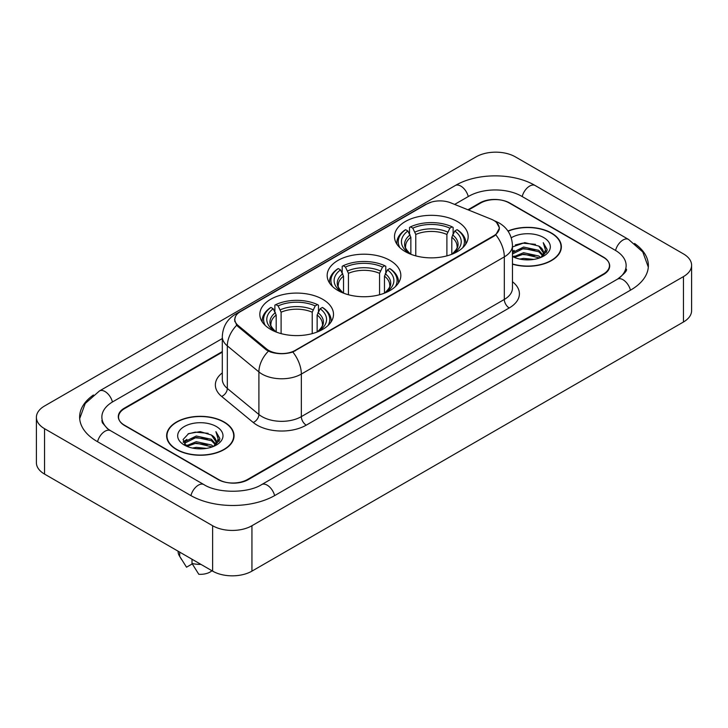 <?xml version="1.0" encoding="UTF-8"?>
<svg xmlns="http://www.w3.org/2000/svg" width="728" height="728" viewBox="0 0 728 728"><rect width="100%" height="100%" fill="white"/><g stroke="black" fill="none" stroke-linecap="round" stroke-linejoin="round"><path stroke-width="1.09" d="M390.044 260.433A36.837 21.267 0 0 0 349.904 255.819A36.837 21.267 0 0 0 327.163 275.466A36.837 21.267 0 0 0 337.956 290.508A36.837 21.267 0 0 0 378.096 295.122A36.837 21.267 0 0 0 400.837 275.466A36.837 21.267 0 0 0 390.044 260.433M322.713 299.308A36.837 21.267 0 0 0 282.573 294.694A36.837 21.267 0 0 0 259.832 314.341A36.837 21.267 0 0 0 270.616 329.384A36.837 21.267 0 0 0 310.765 333.988A36.837 21.267 0 0 0 333.506 314.341A36.837 21.267 0 0 0 322.713 299.308M457.384 221.558A36.837 21.267 0 0 0 417.235 216.944A36.837 21.267 0 0 0 394.494 236.591A36.837 21.267 0 0 0 405.287 251.633A36.837 21.267 0 0 0 445.427 256.247A36.837 21.267 0 0 0 468.168 236.591A36.837 21.267 0 0 0 457.384 221.558M493.748 220.42A18.764 10.838 0 0 0 491.245 219.21L450.778 202.848A18.764 10.838 0 0 0 426.735 204.058L240.322 311.693A18.764 10.838 0 0 0 234.826 319.355A18.764 10.838 0 0 0 238.211 325.571L266.548 348.93A18.764 10.838 0 0 0 295.195 350.377L493.748 235.745A18.764 10.838 0 0 0 499.244 228.082A18.764 10.838 0 0 0 493.748 220.42M222.304 352.17L124.652 408.545A20.848 12.039 0 0 0 118.546 417.062A20.848 12.039 0 0 0 124.652 425.571L218.036 479.488A20.848 12.039 0 0 0 247.52 479.488L603.348 274.056A20.848 12.039 0 0 0 609.454 265.538A20.848 12.039 0 0 0 603.348 257.029L509.964 203.112A20.848 12.039 0 0 0 480.48 203.112L468.514 210.019M619.2 278.087A37.528 21.667 0 0 0 626.135 265.538A37.528 21.667 0 0 0 615.142 250.214L521.767 196.305A37.528 21.667 0 0 0 468.686 196.305L454.645 204.413M222.304 338.547L112.858 401.738A37.528 21.667 0 0 0 101.865 417.062A37.528 21.667 0 0 0 108.8 429.611M212.631 525.734A27.801 16.052 0 0 0 251.943 525.734L683.456 276.604A27.801 16.052 0 0 0 691.6 265.256A27.801 16.052 0 0 0 683.456 253.908L515.369 156.866A27.801 16.052 0 0 0 476.057 156.866L44.545 405.996A27.801 16.052 0 0 0 36.4 417.344A27.801 16.052 0 0 0 44.545 428.692L212.631 525.734L212.631 571.134A27.801 16.052 0 0 0 251.943 571.134L683.456 322.004A27.801 16.052 0 0 0 691.6 310.656L691.6 265.256M36.4 417.344L36.4 462.744A27.801 16.052 0 0 0 44.545 474.092L212.631 571.134M93.448 394.995A59.778 34.507 0 0 0 79.625 417.062A59.778 34.507 0 0 0 97.133 441.459L190.508 495.377A59.778 34.507 0 0 0 275.048 495.377L630.867 289.944A59.778 34.507 0 0 0 648.375 265.538A59.778 34.507 0 0 0 634.552 243.471M512.457 264.182A33.706 19.465 0 0 0 561.37 246.81A33.706 19.465 0 0 0 551.496 233.051A33.706 19.465 0 0 0 507.944 231.022M224.179 422.031A33.706 19.465 0 0 0 187.442 417.808A33.706 19.465 0 0 0 166.63 435.79A33.706 19.465 0 0 0 176.504 449.549A33.706 19.465 0 0 0 213.24 453.772A33.706 19.465 0 0 0 234.052 435.79A33.706 19.465 0 0 0 224.179 422.031M166.976 437.537A33.706 19.465 0 0 0 166.858 438.056M496.56 222.495L499.49 227.973L495.814 234.844L493.994 236.163L292.838 352.024C285.394 354.272 277.959 354.272 270.525 352.024L266.302 349.895L237.965 326.535L236.709 325.252L234.58 319.838L235.535 316.389M222.304 351.606L124.406 408.126A20.848 12.039 0 0 0 118.3 416.634A20.848 12.039 0 0 0 124.406 425.152L218.773 479.625A20.848 12.039 0 0 0 248.257 479.625L603.594 274.474A20.848 12.039 0 0 0 609.7 265.966A20.848 12.039 0 0 0 603.594 257.448L509.227 202.976A20.848 12.039 0 0 0 479.743 202.976L467.94 209.782M233.815 438.056A33.706 19.465 0 0 0 233.706 437.537M561.142 249.085A33.706 19.465 0 0 0 561.024 248.566M519.756 259.077L523.596 258.385L533.806 259.405M524.251 259.75L529.256 259.86M513.367 256.902L523.596 252.707L538.775 256.001L540.695 257.512M514.341 257.394L523.596 254.127L539.539 257.958M512.457 252.552L523.596 247.038L538.775 250.332L542.833 254.855M512.457 253.972L523.596 248.457L538.775 251.751L542.469 255.519M543.052 255.446L543.234 256.11M540.777 257.485A15.716 9.073 0 0 0 543.37 252.489A15.716 9.073 0 0 0 538.775 246.073L543.361 252.825M542.906 255.61L546.983 250.814L547.128 249.413L543.243 242.67L545.518 250.214L541.022 257.375M512.457 263.955A33.361 19.265 0 0 0 561.024 246.81A33.361 19.265 0 0 0 551.251 233.188A33.361 19.265 0 0 0 508.071 231.222M512.457 256.511A22.659 13.086 0 0 0 543.689 256.065A22.659 13.086 0 0 0 543.689 237.556A22.659 13.086 0 0 0 511.256 237.783M538.775 246.073L524.77 242.615L512.457 246.956M543.243 242.67L547.128 249.686M515.342 244.936L522.622 243.161L535.435 244.326M545.436 250.696L546.391 252.361M517.927 249.731L522.622 248.839L534.962 249.868M517.927 255.41L522.622 254.509L534.962 255.537M545.527 250.123L546.555 252.024M512.457 251.388L514.214 250.405M513.085 256.675L514.214 256.083M192.438 448.048L196.269 447.365L206.488 448.384M196.924 448.721L201.929 448.839M186.04 445.882L196.269 441.687L211.448 444.981L213.368 446.491M187.014 446.373L196.269 443.106L212.212 446.928M184.776 444.717L185.167 441.477L196.269 436.008L211.448 439.303L215.506 443.825M184.684 444.308L185.167 442.897L196.269 437.428L211.448 440.722L215.142 444.499M215.734 444.426L215.907 445.09M213.459 446.455A15.716 9.073 0 0 0 216.052 441.459A15.716 9.073 0 0 0 211.448 435.053L216.043 441.805M215.588 444.59L219.665 439.794L219.811 438.393L215.916 431.64L218.191 439.193L213.704 446.355M176.749 449.413A33.361 19.265 0 0 0 213.104 453.58A33.361 19.265 0 0 0 233.706 435.79A33.361 19.265 0 0 0 223.933 422.167A33.361 19.265 0 0 0 187.569 417.99A33.361 19.265 0 0 0 166.976 435.79A33.361 19.265 0 0 0 176.749 449.413M216.362 426.535A22.659 13.086 0 0 0 184.311 426.535A22.659 13.086 0 0 0 184.311 445.045A22.659 13.086 0 0 0 216.362 445.036A22.659 13.086 0 0 0 216.362 426.535M211.448 435.053L200.255 431.613L188.652 433.606L183.056 439.548L186.232 446.027M178.096 551.205L178.096 551.56A22.24 12.84 0 0 0 179.316 555.746A22.24 12.84 0 0 0 179.716 556.374L186.523 567.194L192.256 563.891M179.716 556.374L179.716 552.133M192.01 559.231L192.01 563.463L198.808 574.292A13.905 8.026 0 0 0 211.939 570.743M192.01 563.463A22.24 12.84 0 0 0 200.946 564.391M215.916 431.64L219.811 438.666M188.015 433.915L195.295 432.141L208.108 433.306M218.109 439.666L219.073 441.341M183.338 442.46L185.576 440.804M190.609 438.711L195.295 437.819L207.644 438.838M190.609 444.38L195.295 443.489L207.644 444.517M218.209 439.093L219.237 441.004M183.165 441.923L186.896 439.384M185.767 445.654L186.896 445.054M410.856 254.272L410.856 237.301L407.88 231.004A29.884 17.254 0 0 0 407.88 252.407L407.325 252.725M409.536 233.852L409.536 227.418L410.528 226.854A33.088 19.101 0 0 1 452.143 226.854L449.868 228.164A29.884 17.254 0 0 0 412.803 228.164L415.77 234.462L415.77 255.874M446.892 255.874L446.892 234.462L449.868 228.164M399.927 247.711A33.088 19.101 0 0 1 405.605 229.693L404.622 230.257A34.471 19.902 0 0 0 396.86 242.834A34.471 19.902 0 0 0 396.942 244.217M452.143 226.854L453.125 227.418L453.125 233.852M405.605 229.693L407.88 231.004M412.803 228.164L410.528 226.854M407.88 252.407L410.61 254.181M465.72 244.217A34.471 19.902 0 0 0 465.802 242.834A34.471 19.902 0 0 0 458.039 230.257L457.057 229.693A33.088 19.101 0 0 1 462.735 247.711M455.337 252.725L454.782 252.407A29.884 17.254 0 0 0 454.782 231.004L457.057 229.693M452.052 254.181L454.782 252.407M454.782 231.004L451.806 237.301L451.806 254.272M343.525 293.147L343.525 276.176L340.549 269.879A29.884 17.254 0 0 0 340.549 291.273L339.994 291.6M342.206 272.727L342.206 266.293L343.188 265.729A33.088 19.101 0 0 1 384.812 265.729L382.537 267.039A29.884 17.254 0 0 0 345.463 267.039L348.439 273.337L348.439 294.749M379.561 294.749L379.561 273.337L382.537 267.039M332.596 286.586A33.088 19.101 0 0 1 338.274 268.559L337.291 269.132A34.471 19.902 0 0 0 329.529 281.709A34.471 19.902 0 0 0 329.611 283.092M384.812 265.729L385.795 266.293L385.795 272.727M338.274 268.559L340.549 269.879M345.463 267.039L343.188 265.729M340.549 291.273L343.279 293.056M398.389 283.092A34.471 19.902 0 0 0 398.471 281.709A34.471 19.902 0 0 0 390.709 269.132L389.726 268.559A33.088 19.101 0 0 1 395.404 286.586M388.006 291.6L387.451 291.273A29.884 17.254 0 0 0 387.451 269.879L389.726 268.559M384.721 293.056L387.451 291.273M387.451 269.879L384.475 276.176L384.475 293.147M276.194 332.023L276.194 315.051L273.218 308.754A29.884 17.254 0 0 0 273.218 330.148L272.663 330.476M274.875 311.593L274.875 305.169L275.857 304.595A33.088 19.101 0 0 1 317.472 304.595L315.197 305.915A29.884 17.254 0 0 0 278.132 305.915L281.108 312.212L281.108 333.624M312.23 333.624L312.23 312.212L315.197 305.915M265.265 325.462A33.088 19.101 0 0 1 270.943 307.434L269.961 307.999A34.471 19.902 0 0 0 262.198 320.584A34.471 19.902 0 0 0 262.28 321.967M317.472 304.595L318.464 305.169L318.464 311.593M270.943 307.434L273.218 308.754M278.132 305.915L275.857 304.595M273.218 330.148L275.948 331.932M331.058 321.967A34.471 19.902 0 0 0 331.14 320.584A34.471 19.902 0 0 0 323.378 307.999L322.395 307.434A33.088 19.101 0 0 1 328.073 325.462M320.675 330.476L320.12 330.148A29.884 17.254 0 0 0 320.12 308.754L322.395 307.434M317.39 331.932L320.12 330.148M320.12 308.754L317.144 315.051L317.144 332.023M238.211 325.571L238.211 326.736M266.548 348.93L266.548 350.095M295.195 350.377L295.195 350.932M493.748 235.745L493.748 236.3M274.629 495.613A11.12 6.425 -120 0 0 261.616 484.611C247.948 493.447 217.608 493.447 203.931 484.611L110.556 430.694L107.271 428.519L102.33 422.677L101.865 420.466M190.927 495.613A11.12 6.425 -60 0 1 198.371 485.157A11.12 6.425 -60 0 1 203.931 484.611M97.552 441.705A11.12 6.425 -60 0 1 104.996 431.249A11.12 6.425 -60 0 1 110.556 430.694M79.689 418.627L85.222 403.503L99.436 390.972A11.12 6.425 60 0 1 112.44 401.983M99.436 390.972L455.264 185.54A11.12 6.425 60 0 1 468.268 196.542M455.264 185.54C476.949 172.636 513.495 172.636 535.189 185.54A11.12 6.425 120 0 0 529.629 186.086A11.12 6.425 120 0 0 522.185 196.542M648.311 267.103L642.779 251.979L628.564 239.448A11.12 6.425 120 0 0 623.004 240.003A11.12 6.425 120 0 0 615.56 250.459M630.448 290.181A11.12 6.425 -120 0 0 617.444 279.179L261.616 484.611M251.943 571.134L251.943 525.734M44.545 474.092L44.545 428.692M683.456 322.004L683.456 276.604M512.457 281.736A34.753 20.066 180 0 1 509.227 307.962L306.251 425.152A6.952 4.013 60 0 1 301.337 416.634L504.313 299.445A27.801 16.052 0 0 0 512.457 288.097L512.457 245.536A27.801 16.052 180 0 1 504.313 256.884A24.324 14.041 -120 0 0 495.814 234.844M306.251 425.152A34.753 20.066 180 0 1 257.102 425.152A34.753 20.066 180 0 1 253.208 422.468L221.64 396.432A34.753 20.066 180 0 1 222.304 372.891M262.016 416.634A27.801 16.052 0 0 0 301.337 416.634L301.337 374.074A27.801 16.052 180 0 1 262.016 374.074A27.801 16.052 180 0 1 258.904 371.926L227.327 345.891A27.801 16.052 180 0 1 222.304 336.691L222.304 379.252A27.801 16.052 0 0 0 227.327 388.461L258.904 414.496A27.801 16.052 0 0 0 262.016 416.634M512.457 245.536C511.984 235.535 507.598 228.037 499.281 223.05L495.768 221.339A24.324 11.393 112 0 0 494.731 221.039M292.838 352.024A24.324 14.041 60 0 1 301.337 374.074L504.313 256.884L504.313 299.445A6.952 4.013 60 0 0 509.227 307.962M238.101 313.231A24.324 14.041 -120 0 0 235.481 314.205C227.163 319.192 222.768 326.69 222.304 336.691M235.481 314.205L424.943 204.814A24.324 14.041 60 0 1 426.781 204.04M236.709 325.252A24.324 16.271 129.5 0 0 227.327 345.891L227.327 388.461A6.952 4.65 -50.5 0 1 221.64 396.432M268.377 351.187A24.324 16.271 129.5 0 0 258.904 371.926L258.904 414.496A6.952 4.65 -50.5 0 1 253.208 422.468M410.856 237.301A25.717 14.851 0 0 0 405.614 246.282C404.914 247.593 406.461 250.086 410.255 253.763M446.892 234.462A25.717 14.851 0 0 0 415.77 234.462M410.128 234.871A26.736 15.434 0 0 0 410.128 253.681M447.62 232.041A26.736 15.434 0 0 0 415.042 232.041M452.534 253.681A26.736 15.434 0 0 0 452.534 234.871M452.406 253.763C456.201 250.095 457.748 247.602 457.048 246.282A25.717 14.851 0 0 0 451.806 237.301M343.525 276.176A25.717 14.851 0 0 0 338.283 285.158C337.583 286.468 339.13 288.961 342.924 292.638M379.561 273.337A25.717 14.851 0 0 0 348.439 273.337M342.797 273.746A26.736 15.434 0 0 0 342.797 292.556M380.289 270.907A26.736 15.434 0 0 0 347.711 270.907M385.203 292.556A26.736 15.434 0 0 0 385.203 273.746M385.076 292.638C388.87 288.971 390.417 286.477 389.717 285.158A25.717 14.851 0 0 0 384.475 276.176M276.194 315.051A25.717 14.851 0 0 0 270.952 324.033C270.252 325.343 271.799 327.837 275.594 331.513M312.23 312.212A25.717 14.851 0 0 0 281.108 312.212M275.466 312.621A26.736 15.434 0 0 0 275.466 331.431M312.958 309.782A26.736 15.434 0 0 0 280.38 309.782M317.872 331.431A26.736 15.434 0 0 0 317.872 312.621M317.745 331.513C321.539 327.846 323.086 325.352 322.386 324.033A25.717 14.851 0 0 0 317.144 315.051M234.826 319.355L234.826 321.658M499.244 228.082L499.244 229.739M626.135 268.941C627.682 270.07 624.788 273.482 617.444 279.179M535.189 185.54L628.564 239.448M424.943 204.814L431.295 202.129M495.768 221.339L494.257 220.73M561.024 249.595L561.024 246.81M184.63 444.544L184.63 443.598M233.706 438.575L233.706 435.79M181.572 559.523L179.316 555.746M166.976 438.575L166.976 435.79M396.86 244.089L396.86 242.834M465.802 244.089L465.802 242.834M329.529 282.964L329.529 281.709M398.471 282.964L398.471 281.709M262.198 321.84L262.198 320.584M331.14 321.84L331.14 320.584"/></g></svg>
